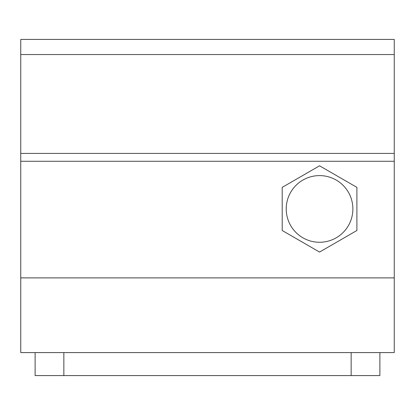 <?xml version="1.0" encoding="UTF-8"?>
<svg xmlns="http://www.w3.org/2000/svg" width="415" height="415" viewBox="0 0 415 415"><rect width="100%" height="100%" fill="white"/><g stroke="black" fill="none" stroke-linecap="round" stroke-linejoin="round"><path stroke-width="0.62" d="M20.75 54.547L394.25 54.547L394.25 39.425L20.75 39.425L20.75 352.589L35.114 352.589L35.114 375.575L63.848 375.575L63.848 352.589L35.114 352.589M394.25 54.547L394.25 153.415L20.75 153.415M20.75 161.274L394.25 161.274L394.25 153.415M394.25 161.274L394.25 352.589L63.848 352.589M379.886 352.589L379.886 375.575L63.848 375.575M319.55 175.607A33.33 33.33 0 0 1 352.88 208.937A33.33 33.33 0 0 1 319.55 242.267A33.33 33.33 0 0 1 286.22 208.937A33.33 33.33 0 0 1 319.55 175.607M356.9 230.501L319.55 252.066L282.2 230.501L282.2 187.373L319.55 165.808L356.9 187.373L356.9 230.501M394.25 277.889L20.75 277.889M351.152 375.575L351.152 352.589"/></g></svg>
